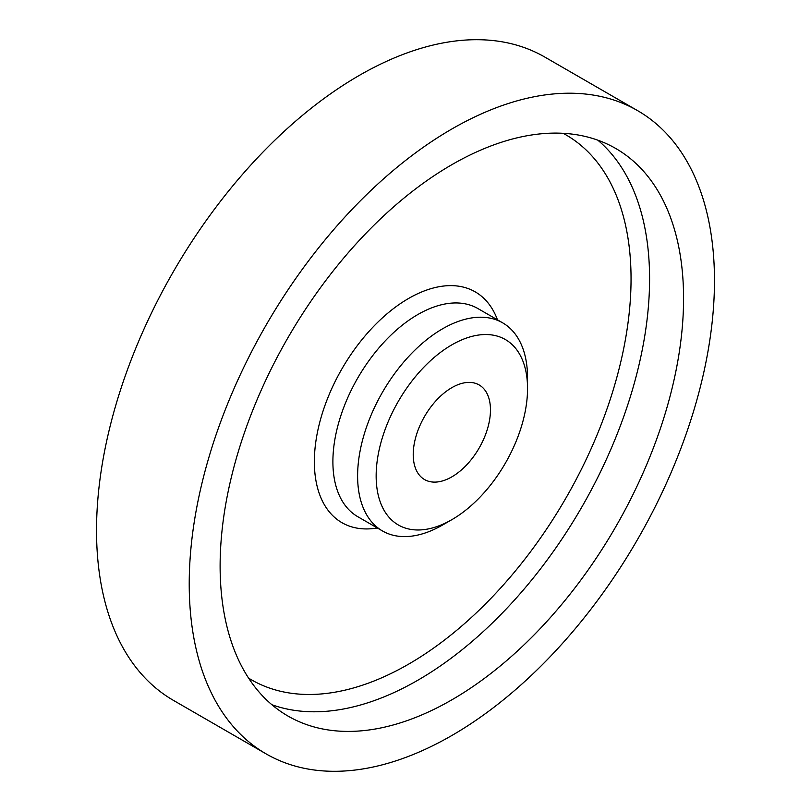<?xml version="1.0" encoding="UTF-8"?>
<svg xmlns="http://www.w3.org/2000/svg" width="811" height="811" viewBox="0 0 811 811"><rect width="100%" height="100%" fill="white"/><g stroke="black" fill="none" stroke-linecap="round" stroke-linejoin="round"><path stroke-width="1.22" d="M451.849 387.658A54.621 31.538 -60 0 1 479.159 384.951A54.621 31.538 -60 0 1 487.523 428.725A54.621 31.538 -60 0 1 451.849 476.858A54.621 31.538 -60 0 1 424.538 479.554A54.621 31.538 -60 0 1 416.165 435.791A54.621 31.538 -60 0 1 451.849 387.658M451.849 735.506A371.408 214.428 -60 0 1 266.14 753.906A371.408 214.428 -60 0 1 209.218 456.289A371.408 214.428 -60 0 1 451.849 129A371.408 214.428 -60 0 1 637.547 110.61A371.408 214.428 -60 0 1 694.48 408.227A371.408 214.428 -60 0 1 451.849 735.506M266.14 753.906L173.453 700.39A371.408 214.428 -60 0 1 116.52 402.773A371.408 214.428 -60 0 1 359.151 75.494A371.408 214.428 -60 0 1 544.86 57.094L637.547 110.61M451.849 164.684A327.715 189.206 -60 0 1 615.701 148.454A327.715 189.206 -60 0 1 665.932 411.055A327.715 189.206 -60 0 1 451.849 699.832A327.715 189.206 -60 0 1 287.996 716.062A327.715 189.206 -60 0 1 237.755 453.461A327.715 189.206 -60 0 1 451.849 164.684M442.573 525.021L451.849 519.669L442.573 525.021A120.16 69.371 -60 0 1 382.498 530.972A120.16 69.371 -60 0 1 364.078 434.686A120.16 69.371 -60 0 1 442.573 328.8A120.16 69.371 -60 0 1 502.658 322.839A120.16 69.371 -60 0 1 527.545 377.855L527.545 388.55A107.052 61.808 -60 0 1 451.849 519.669A107.052 61.808 -60 0 1 376.152 475.956A107.052 61.808 -60 0 1 451.849 344.847A107.052 61.808 -60 0 1 527.545 388.55M597.819 140.171A327.715 189.206 -60 0 1 627.055 406.95A327.715 189.206 -60 0 1 417.858 680.216A327.715 189.206 -60 0 1 271.878 704.718M563.158 133.308A314.607 181.634 -60 0 1 614.839 384.465A314.607 181.634 -60 0 1 408.592 664.158A314.607 181.634 -60 0 1 248.612 678.138M382.498 530.972L357.783 516.698A120.16 69.371 -60 0 1 339.363 420.412A120.16 69.371 -60 0 1 417.858 314.526A120.16 69.371 -60 0 1 477.943 308.575L502.658 322.839M377.328 527.981A133.268 76.944 -60 0 1 315.702 442.603A133.268 76.944 -60 0 1 408.592 298.468A133.268 76.944 -60 0 1 497.488 319.858"/></g></svg>
